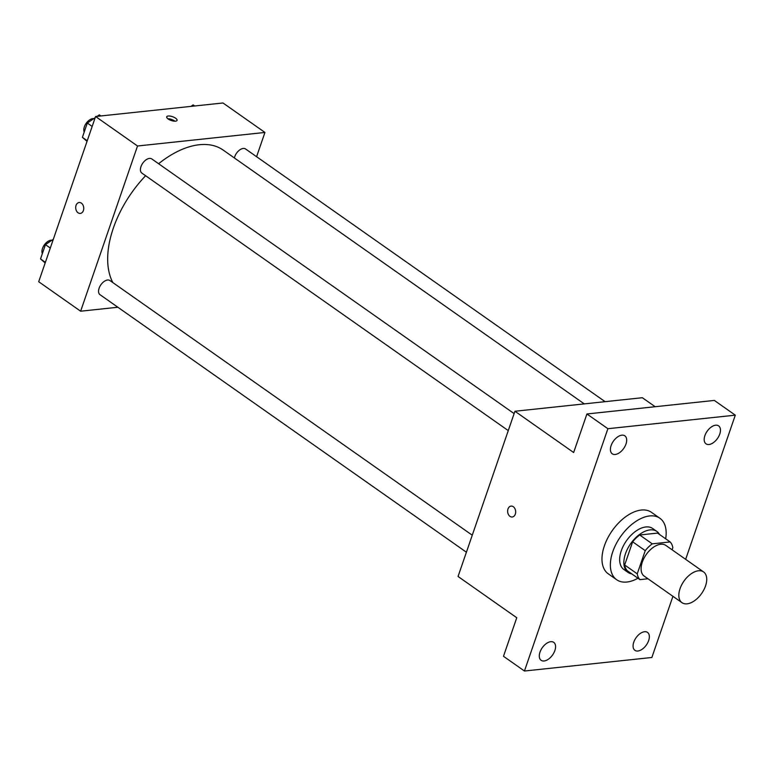<?xml version="1.0" encoding="UTF-8"?>
<svg xmlns="http://www.w3.org/2000/svg" width="774" height="774" viewBox="0 0 774 774"><rect width="100%" height="100%" fill="white"/><g stroke="black" fill="none" stroke-linecap="round" stroke-linejoin="round"><path stroke-width="1.16" d="M687.089 603.826A18.789 10.797 -54.9 0 1 681.971 602.675A18.789 10.797 -54.9 0 1 683.945 581.1A18.789 10.797 -54.9 0 1 703.585 571.938A18.789 10.797 -54.9 0 1 703.866 589.798A18.789 10.797 -54.9 0 1 687.089 603.826M681.971 602.675L644.229 576.146A18.789 10.797 -54.9 0 1 646.203 554.571A18.789 10.797 -54.9 0 1 665.843 545.409L703.585 571.938M672.113 549.811L672.829 547.721A24.246 13.932 -54.9 0 0 670.139 541.935L652.259 543.832A24.246 13.932 -54.9 0 0 645.226 550.653L637.244 573.834A24.246 13.932 -54.9 0 0 639.934 579.629L647.964 578.778M645.226 550.653L632.648 541.81L624.666 564.991L637.244 573.834M624.666 564.991A24.246 13.932 -54.9 0 0 627.356 570.786L639.934 579.629M632.648 541.81A24.246 13.932 -54.9 0 1 639.682 534.989L652.259 543.832M670.139 541.935L657.561 533.092L639.682 534.989M659.525 534.466A25.049 14.396 125.1 0 0 656.865 531.438A25.049 14.396 125.1 0 0 625.469 553.739A25.049 14.396 125.1 0 0 628.053 572.431A25.049 14.396 125.1 0 0 631.797 573.911M628.053 572.431L623.863 569.48A25.049 14.396 -54.9 0 1 621.27 550.798A25.049 14.396 -54.9 0 1 652.666 528.497L656.865 531.438M637.95 578.236A37.578 21.585 -54.9 0 1 626.882 582.029A37.578 21.585 -54.9 0 1 616.655 579.736A37.578 21.585 -54.9 0 1 620.603 536.576A37.578 21.585 -54.9 0 1 659.874 518.251A37.578 21.585 -54.9 0 1 665.669 538.791M616.655 579.736L608.267 573.834A37.578 21.585 -54.9 0 1 612.215 530.683A37.578 21.585 -54.9 0 1 651.485 512.349L659.874 518.251M719.762 434.059A10.971 6.308 -54.9 0 1 706.014 443.831A10.971 6.308 -54.9 0 1 707.165 431.224A10.971 6.308 -54.9 0 1 718.63 425.874A10.971 6.308 -54.9 0 1 719.762 434.059M648.651 640.582A10.971 6.308 -54.9 0 1 634.903 650.344A10.971 6.308 -54.9 0 1 636.054 637.747A10.971 6.308 -54.9 0 1 647.519 632.397A10.971 6.308 -54.9 0 1 648.651 640.582M554.871 650.547A10.971 6.308 -54.9 0 1 541.123 660.309A10.971 6.308 -54.9 0 1 542.274 647.712A10.971 6.308 -54.9 0 1 553.739 642.362A10.971 6.308 -54.9 0 1 554.871 650.547M625.982 444.024A10.971 6.308 -54.9 0 1 612.234 453.796A10.971 6.308 -54.9 0 1 613.385 441.199A10.971 6.308 -54.9 0 1 624.85 435.839A10.971 6.308 -54.9 0 1 625.982 444.024M685.658 559.341L735.3 415.164L607.89 428.709L524.453 671.019L651.863 657.484L672.925 596.319M655.162 406.718L642.352 397.72L514.933 411.255L458.053 576.475L516.761 617.739L503.487 656.284L524.453 671.019M735.3 415.164L714.334 400.429L586.924 413.974L607.89 428.709M586.924 413.974L573.65 452.519L514.933 411.255M512.233 516.993A5.476 4.005 83.9 0 1 509.998 516.364A5.476 4.005 83.9 0 1 507.667 510.424A5.476 4.005 83.9 0 1 511.072 506.099A5.476 4.005 83.9 0 1 515.639 511.13A5.476 4.005 83.9 0 1 512.233 517.003A5.476 4.005 83.9 0 1 509.998 516.364A5.476 4.005 83.9 0 1 507.667 510.424A5.476 4.005 83.9 0 1 511.082 506.099M112.859 282.597A87.675 50.378 -54.9 0 1 145.609 175.717M158.612 163.73A87.675 50.378 -54.9 0 1 223.202 150.098L584.283 403.893M508.276 430.615L141.865 173.086A8.64 4.963 -54.9 0 1 142.774 163.159A8.64 4.963 -54.9 0 1 151.801 158.941L514.13 413.606M466.403 552.21L99.991 294.681A8.64 4.963 -54.9 0 1 100.901 284.755A8.64 4.963 -54.9 0 1 109.927 280.536L472.256 535.202M234.387 157.964A8.64 4.963 -54.9 0 1 239.214 150.32A8.64 4.963 -54.9 0 1 245.581 148.976L605.113 401.677M256.581 156.716L264.94 132.451L137.52 145.996L80.631 311.206L117.871 307.249M264.94 132.451L222.999 102.981L95.589 116.516L137.52 145.996M95.589 116.516L38.7 281.736L80.631 311.206M80.303 213.421A5.476 4.005 83.9 0 1 78.068 212.782A5.476 4.005 83.9 0 1 75.736 206.842A5.476 4.005 83.9 0 1 79.141 202.517A5.476 4.005 83.9 0 1 83.708 207.548A5.476 4.005 83.9 0 1 80.303 213.421A5.476 4.005 83.9 0 1 78.068 212.782A5.476 4.005 83.9 0 1 75.736 206.842A5.476 4.005 83.9 0 1 79.151 202.517M175.543 121.17A5.476 2.012 -161 0 1 169.564 119.806A5.476 2.012 -161 0 1 166.691 116.806A5.476 2.012 -161 0 1 172.534 116.69A5.476 2.012 -161 0 1 177.053 120.376A5.476 2.012 -161 0 1 175.543 121.17M167.852 118.761A5.476 2.012 -161 0 1 174.943 121.199M194.671 105.99L193.113 104.896L190.926 106.386M53.319 239.282L45.453 244.632L40.529 258.942L45.163 262.957M45.453 244.632L50.3 248.038M40.529 258.942L45.376 262.347M42.357 253.63A8.64 4.963 -54.9 0 1 44.36 244.874A8.64 4.963 -54.9 0 1 51.926 240.23M100.891 115.955L99.343 114.862L97.147 116.352M95.183 117.687L87.317 123.037L82.392 137.337L87.036 141.361M87.317 123.037L92.174 126.443M82.392 137.337L87.239 140.752M84.221 132.035A8.64 4.963 -54.9 0 1 86.224 123.269A8.64 4.963 -54.9 0 1 93.799 118.625"/></g></svg>
